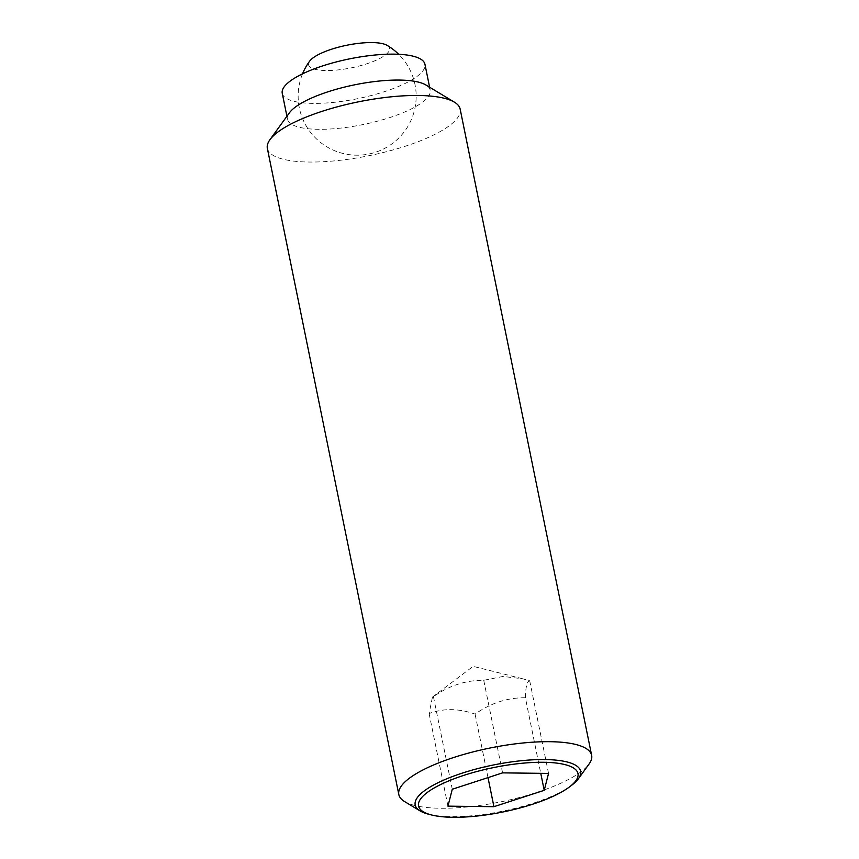 <?xml version="1.0" encoding="UTF-8"?>
<svg xmlns="http://www.w3.org/2000/svg" width="859" height="859" viewBox="0 0 859 859"><rect width="100%" height="100%" fill="white"/><g stroke="black" fill="none" stroke-linecap="round" stroke-linejoin="round"><path stroke-width="0.64" stroke-dasharray="4.29 3.22" d="M387.065 45.334A41.318 11.532 -11.5 0 1 364.935 64.393A41.318 11.532 -11.5 0 1 312.483 68.462A41.318 11.532 -11.5 0 1 309.723 61.075M525.386 697.733C525.697 686.524 527.136 680.886 529.713 680.822L522.476 678.728L502.998 676.462L483.735 680.285C465.836 680.178 449.074 685.632 433.441 696.66L432.442 697.111L429.113 713.561C443.308 708.17 458.631 708.353 475.081 714.097C490.714 703.07 507.486 697.615 525.386 697.733L540.762 773.325M404.578 801.554A98.388 27.445 168.5 0 0 408.111 803.326A98.388 27.445 168.5 0 0 505.253 800.91A98.388 27.445 168.5 0 0 589.07 764.016M571.761 785.18A84.418 23.558 -11.5 0 1 533.643 803.068A84.418 23.558 -11.5 0 1 428.781 814.268M267.353 148.382A98.388 27.445 168.5 0 0 276.641 157.111A98.388 27.445 168.5 0 0 387.774 151.356A98.388 27.445 168.5 0 0 460.166 109.147M289.429 112.797A72.8 20.315 168.5 0 0 287.529 119.208A72.8 20.315 168.5 0 0 294.401 125.672A72.8 20.315 168.5 0 0 376.639 121.409A72.8 20.315 168.5 0 0 430.209 90.174A72.8 20.315 168.5 0 0 425.957 85.02M282.246 93.287A72.8 20.315 168.5 0 0 289.129 99.751A72.8 20.315 168.5 0 0 371.356 95.489A72.8 20.315 168.5 0 0 424.937 64.253M548.547 773.411L529.713 680.822M488.009 777.62L475.081 714.097M447.947 806.15L429.113 713.561M502.579 772.875L483.735 680.285M452.274 789.249L433.441 696.66M302.518 73.853A59.035 59.035 0 0 0 406.232 129A59.035 59.035 0 0 0 398.683 54.289M430.209 90.174L429.607 87.221M287.529 119.208L286.927 116.255M522.476 678.728L473.137 666.337L432.442 697.111"/><path stroke-width="1.29" d="M302.518 73.853A59.035 59.035 0 0 1 309.723 61.075A41.318 11.532 -11.5 0 1 331.585 49.221A41.318 11.532 -11.5 0 1 385.659 44.647A41.318 11.532 -11.5 0 1 387.065 45.334A59.035 59.035 0 0 1 398.683 54.289M578.429 778.705L589.07 764.016A98.388 27.445 168.5 0 0 591.647 755.351A98.388 27.445 168.5 0 0 582.359 746.611A98.388 27.445 168.5 0 0 471.226 752.377A98.388 27.445 168.5 0 0 398.834 794.586A98.388 27.445 168.5 0 0 404.578 801.554L420.115 810.917A84.418 23.558 -11.5 0 1 462.174 773.143A84.418 23.558 -11.5 0 1 572.663 763.78A84.418 23.558 -11.5 0 1 578.429 778.705A84.418 23.558 -11.5 0 1 571.761 785.18L569.41 786.962A81.337 22.688 168.5 0 0 555.397 762.953A81.337 22.688 168.5 0 0 463.817 775.366A81.337 22.688 168.5 0 0 431.647 814.987A81.337 22.688 168.5 0 0 532.677 804.207A81.337 22.688 168.5 0 0 569.41 786.962M431.647 814.987L428.781 814.268A84.418 23.558 -11.5 0 1 423.154 812.431A84.418 23.558 -11.5 0 1 420.115 810.917M591.647 755.351L460.166 109.147A98.388 27.445 168.5 0 0 454.422 102.178A98.388 27.445 168.5 0 0 450.889 100.406A98.388 27.445 168.5 0 0 353.747 102.822A98.388 27.445 168.5 0 0 269.93 139.716A98.388 27.445 168.5 0 0 267.353 148.382L398.834 794.586M454.422 102.178L425.957 85.02A72.8 20.315 168.5 0 0 423.337 83.71A72.8 20.315 168.5 0 0 351.46 85.492A72.8 20.315 168.5 0 0 289.429 112.797L269.93 139.716M429.607 87.221L424.937 64.253A72.8 20.315 168.5 0 0 418.065 57.789A72.8 20.315 168.5 0 0 335.826 62.052A72.8 20.315 168.5 0 0 282.246 93.287L286.927 116.255M544.219 790.323L493.925 806.687L447.947 806.15L452.274 789.249L502.579 772.875L548.547 773.411L544.219 790.323L540.762 773.325M493.925 806.687L488.009 777.62"/></g></svg>
